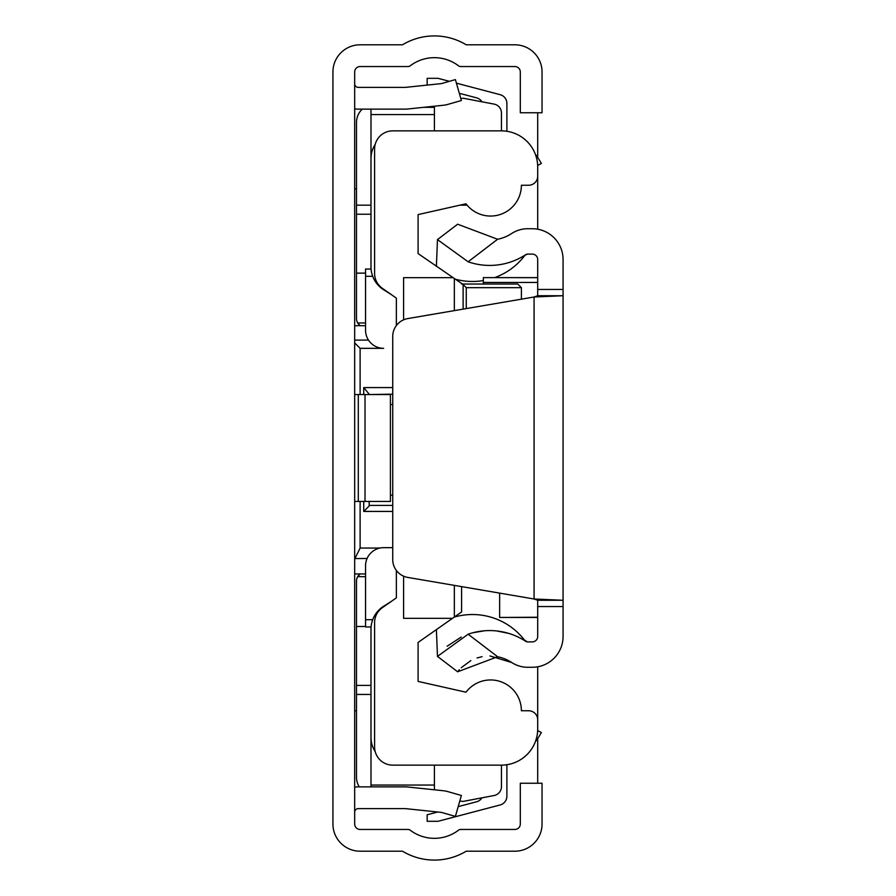<?xml version="1.0" encoding="UTF-8"?>
<svg xmlns="http://www.w3.org/2000/svg" width="896" height="896" viewBox="0 0 896 896"><rect width="100%" height="100%" fill="white"/><g stroke="black" fill="none" stroke-linecap="round" stroke-linejoin="round"><path stroke-width="1.34" d="M354.67 501.458L390.41 501.458L390.41 394.542L354.67 394.542M354.67 824.018L354.67 71.982A5.432 5.432 0 0 1 360.114 66.55L408.038 66.55A3.629 3.629 0 0 0 410.234 65.811A39.872 39.872 0 0 1 458.517 65.811A3.629 3.629 0 0 0 460.712 66.55L514.864 66.55A5.432 5.432 0 0 1 520.307 71.982L520.307 112.75L542.046 112.75L542.046 71.982A27.182 27.182 0 0 0 514.864 44.8L466.234 44.8A61.611 61.611 0 0 0 402.506 44.8L360.114 44.8A27.182 27.182 0 0 0 332.931 71.982L332.931 824.018A27.182 27.182 0 0 0 360.114 851.2L402.506 851.2A61.611 61.611 0 0 0 466.234 851.2L514.864 851.2A27.182 27.182 0 0 0 542.046 824.018L542.046 783.25L520.307 783.25L520.307 824.018A5.432 5.432 0 0 1 514.864 829.45L460.712 829.45A3.629 3.629 0 0 0 458.517 830.189A39.872 39.872 0 0 1 410.234 830.189A3.629 3.629 0 0 0 408.038 829.45L360.114 829.45A5.432 5.432 0 0 1 354.67 824.018M354.67 787.125A25.368 25.368 0 0 1 358.299 786.867L405.227 786.867A25.368 25.368 0 0 1 407.882 787.013L443.419 790.742A25.368 25.368 0 0 1 447.754 791.582L461.384 795.491L455.392 816.402L441.762 812.493A3.629 3.629 0 0 0 441.146 812.37L405.608 808.64A3.629 3.629 0 0 0 405.227 808.618L358.299 808.618A3.629 3.629 0 0 0 354.67 812.235M354.67 108.875A25.368 25.368 0 0 0 358.299 109.133L405.227 109.133A25.368 25.368 0 0 0 407.882 108.987L443.419 105.258A25.368 25.368 0 0 0 447.754 104.418L461.384 100.509L455.392 79.598L441.762 83.507A3.629 3.629 0 0 1 441.146 83.63L405.608 87.36A3.629 3.629 0 0 1 405.227 87.382L358.299 87.382A3.629 3.629 0 0 1 354.67 83.765M537.701 112.75L537.701 157.539M537.701 165.424L537.701 229.219M537.701 666.781L537.701 730.576M537.701 738.461L537.701 783.25M356.485 710.819L354.67 710.763M458.192 806.624L476.582 801.786A9.061 9.061 0 0 0 481.958 797.832M506.89 764.714L506.89 796.197A9.061 9.061 0 0 1 500.136 804.955L438.032 821.296L427.157 821.296L427.157 814.789L437.73 812.011M427.885 85.019L427.157 84.829L427.157 78.322L438.032 78.322L449.411 81.323M392.728 511.426L363.731 511.426L363.731 501.458M363.731 394.542L363.731 387.587L392.728 387.587M372.702 276.304L365.546 276.304L365.546 330.21A18.122 18.122 0 0 0 383.667 348.331L360.114 348.331L360.114 394.542M360.114 501.458L360.114 548.038L380.016 548.038M506.89 131.286L506.89 103.432A9.061 9.061 0 0 0 500.136 94.674L456.411 83.16M354.67 325.685L365.546 325.685M354.67 573.944L365.546 573.944M481.958 101.797A9.061 9.061 0 0 0 476.582 97.843L459.323 93.296M354.67 188.866L356.485 188.798M354.67 340.099L368.491 340.099M367.091 558.477L354.67 558.578M392.728 394.162L369.174 394.542M390.41 404.51L392.728 404.51M390.41 495.118L392.728 495.118M369.174 505.411L392.728 505.411M369.174 501.458L369.174 505.994L363.731 511.426M360.114 348.331L354.67 342.899M360.114 548.038L354.962 558.477M369.152 394.162L363.731 387.587M370.989 694.445L356.485 694.445L356.485 777.179A18.122 18.122 0 0 0 359.296 786.867M459.771 801.125L463.4 801.371L494.088 795.525A9.061 9.061 0 0 0 501.458 786.621L501.458 765.128A36.243 36.243 0 0 0 537.701 728.885L537.701 719.824A9.061 9.061 0 0 0 528.64 710.763L521.394 710.763A30.811 30.811 0 0 0 465.987 692.205L418.096 681.408L418.096 642.421L461.586 611.968L461.586 586.611M362.309 109.133A18.122 18.122 0 0 0 356.485 122.438L356.485 205.173L370.989 205.173M459.85 205.173L467.096 205.173M463.12 309.12L463.12 284.514L418.096 253.579L418.096 214.592L465.987 203.795A30.811 30.811 0 0 0 521.394 185.237L528.64 185.237A9.061 9.061 0 0 0 537.701 176.176L537.701 167.115A36.243 36.243 0 0 0 501.458 130.872L501.458 113.008A9.061 9.061 0 0 0 494.088 104.104L463.4 98.258L460.79 98.437M356.485 694.445L356.485 685.395L370.989 685.395M358.03 323.49A9.061 9.061 0 0 0 360.114 325.685L357.706 322.963A9.061 9.061 0 0 1 356.485 318.427L356.485 205.173M356.485 214.234L370.989 214.234M358.03 576.139A9.061 9.061 0 0 1 360.114 573.944L357.706 576.666A9.061 9.061 0 0 0 356.485 581.19L356.485 584.83M357.706 322.963L365.546 322.963M356.485 273.134L365.546 273.134M356.485 685.395L356.485 581.19M356.485 318.427L356.485 314.798M356.485 626.494L365.546 626.494M365.546 576.666L357.706 576.666M423.797 107.318L434.414 107.318L434.414 114.565L370.989 114.565L370.989 158.424A25.368 25.368 0 0 1 375.2 144.424M370.989 114.565L370.989 109.133M434.414 130.872L434.414 114.565M370.989 786.867L370.989 785.053L434.414 785.053L434.414 765.128M434.414 785.053L434.414 789.802M375.2 751.576A25.368 25.368 0 0 1 370.989 737.576L370.989 785.053M370.989 737.576L370.989 629.216A27.182 27.182 0 0 1 383.734 606.178L390.947 601.664M390.947 294.336L383.734 289.822A27.182 27.182 0 0 1 370.989 266.784L370.989 158.424M537.667 730.554L541.33 732.502A61.611 61.611 0 0 1 535.405 741.586M535.405 154.414A61.611 61.611 0 0 1 541.33 163.498L537.667 165.446M365.546 276.304L365.546 269.046L371.078 269.046M396.357 570.438L396.357 597.878L382.334 607.69A18.122 18.122 0 0 0 374.606 622.53L374.606 747.006A18.122 18.122 0 0 0 392.728 765.128L501.458 765.128M501.458 130.872L392.728 130.872A18.122 18.122 0 0 0 374.606 148.994L374.606 273.47A18.122 18.122 0 0 0 382.334 288.31L396.357 298.122L396.357 325.562M403.603 319.827L403.603 277.659L452.491 277.659M403.603 576.173L403.603 618.341L452.491 618.341M454.339 617.042L454.339 585.379M454.339 310.621L454.339 278.958M461.586 284.032L517.765 284.032L521.394 287.661L521.394 299.174M371.078 626.954L365.546 626.954L365.546 565.79A18.122 18.122 0 0 1 383.667 547.669L392.728 547.669M463.12 284.514L466.256 287.661L466.256 308.594M457.632 671.787L437.472 656.398L468.126 634.211L497.627 656.734L457.632 671.787L459.278 669.782M447.149 646.206L461.261 637.045M472.853 632.766L484.434 630.784M496.798 630.963L508.637 633.371M468.126 261.789L437.472 239.602L457.632 224.213L497.627 239.266L468.126 261.789A65.688 65.688 0 0 0 525.661 254.699A3.629 3.629 0 0 1 527.654 254.106L532.269 254.106A5.432 5.432 0 0 1 537.701 259.538L537.701 295.725L563.069 295.725L563.069 600.275L537.701 600.275L537.701 636.462A5.432 5.432 0 0 1 532.269 641.894L527.654 641.894A3.629 3.629 0 0 1 525.661 641.301A65.688 65.688 0 0 0 468.126 634.211M489.944 655.939L511.762 662.536A40.32 40.32 0 0 0 497.627 656.734M461.227 667.699L470.837 660.61M477.064 657.966L482.07 656.667M537.701 606.558L563.069 606.558L563.069 636.462A30.811 30.811 0 0 1 532.269 667.274L527.654 667.274A28.997 28.997 0 0 1 511.762 662.536M497.627 239.266A40.32 40.32 0 0 0 511.762 233.464A28.997 28.997 0 0 1 527.654 228.726L532.269 228.726A30.811 30.811 0 0 1 563.069 259.538L563.069 295.725L534.072 297.002L537.701 295.725M563.069 606.558L563.069 600.275L534.072 598.998L407.803 577.427A18.122 18.122 0 0 1 392.728 559.563L392.728 336.437A18.122 18.122 0 0 1 407.803 318.573L534.072 297.002L534.072 598.998L537.701 600.275M524.765 640.472A3.629 3.629 0 0 0 525.661 641.301A3.629 3.629 0 0 1 524.765 640.472A65.688 65.688 0 0 0 524.395 639.99L527.419 641.894M525.661 254.699L524.765 255.528A65.688 65.688 0 0 1 494.67 277.614M483.336 280.571A65.688 65.688 0 0 1 454.272 278.902M437.472 239.602L436.386 266.392M454.272 617.098A65.688 65.688 0 0 1 524.395 639.99M437.472 656.398L436.386 629.608M499.643 593.118L499.643 617.456L537.701 617.243M483.336 284.032L483.336 277.614L537.701 277.67M365.03 501.458L365.03 394.542M358.299 501.458L358.299 394.542M521.394 287.661L466.256 287.661M372.702 619.696L365.546 619.696M537.701 289.442L563.069 289.442M483.336 282.453L537.701 282.453M525.314 255.024L527.654 254.106M524.406 255.998L525.213 255.114M483.336 277.614L537.701 277.614M499.643 617.456L537.701 617.456"/></g></svg>
